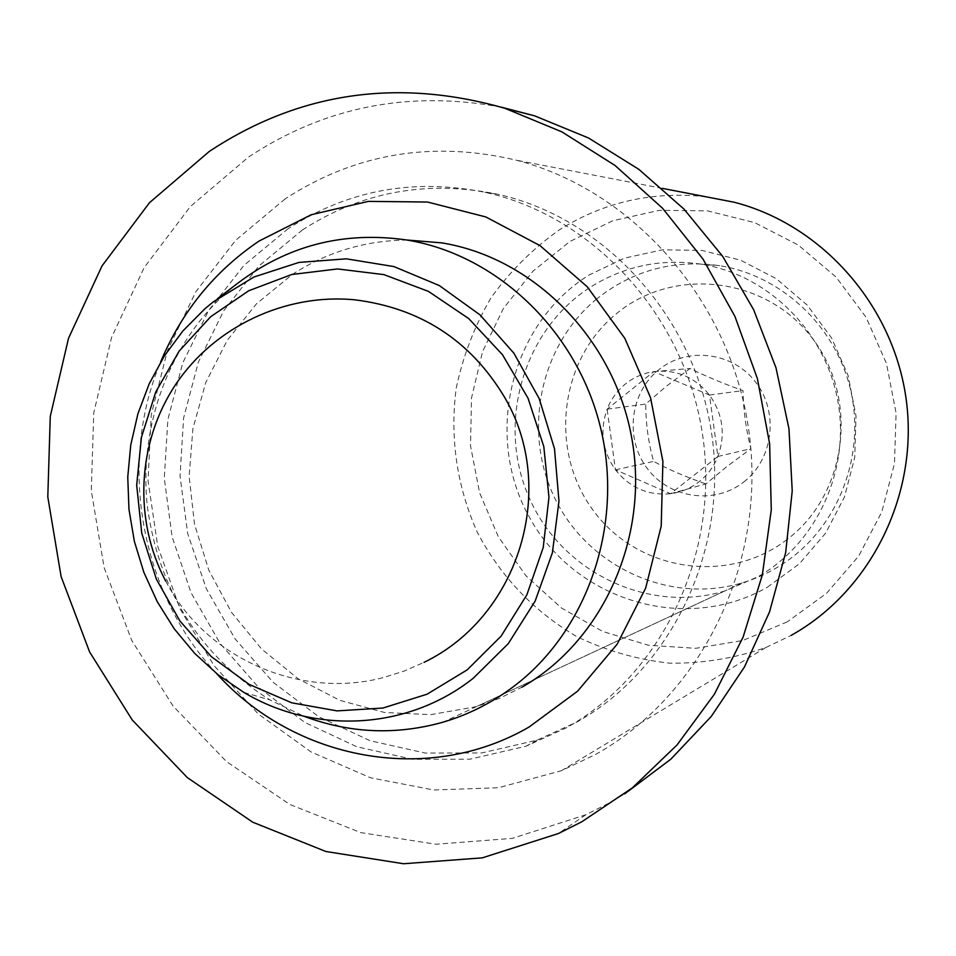 <?xml version="1.0" encoding="UTF-8"?>
<svg xmlns="http://www.w3.org/2000/svg" width="956" height="956" viewBox="0 0 956 956"><rect width="100%" height="100%" fill="white"/><g stroke="black" fill="none" stroke-linecap="round" stroke-linejoin="round"><path stroke-width="0.72" stroke-dasharray="4.78 3.58" d="M407.352 240.052C365.539 240.41 327.215 251.87 292.369 274.42L256.411 303.877L227.158 340.467L205.743 382.603L192.921 428.515L189.133 476.339L194.498 524.163L208.79 570.099L231.448 612.294L261.621 649.04L298.176 678.808L339.667 700.294L384.443 712.471L430.678 714.67L476.399 706.639L499.713 698.274L522.012 687.149M767.393 587.211L799.503 563.67L825.649 533.113L844.423 497.072L854.748 457.398L856.026 416.195L848.151 375.648L831.553 337.934L807.151 305.048L776.272 278.698L740.613 260.199L702.074 250.436L662.663 249.791L624.388 258.144L589.135 274.969C509.978 324.144 483.461 436.534 529.899 518.128C575.154 600.392 685.165 634.366 767.393 587.211M591.931 286.226C625.487 265.732 661.934 258.383 701.298 264.191C768.038 274.826 825.363 331.469 837.826 400.923C850.47 470.352 816.603 543.486 757.797 576.827L724.612 591.047C647.14 614.397 560.324 571.15 528.656 496.463C496.295 422.062 523.733 328.613 591.931 286.226M787.206 621.902L742.812 640.484L695.681 648.323L648.204 645.204L602.722 631.474L561.375 607.956L526.075 575.918L498.423 536.925L479.613 492.878L470.507 445.819L471.511 397.923L482.625 351.414L503.394 308.489L532.946 271.205L569.979 241.426L612.808 220.74L659.401 210.32L707.476 210.882L754.583 222.593L798.248 245.023L836.118 277.121L866.076 317.308L886.451 363.459L896.095 413.112L894.481 463.564L881.743 512.093L858.643 556.117L826.534 593.329L787.206 621.902M706.353 196.864C653.211 190.841 604.312 201.776 559.642 229.655C532.958 248.512 510.074 271.241 490.99 297.83C474.487 326.115 462.871 356.349 456.155 388.53C449.858 438.29 456.86 486.126 477.187 532.014C500.538 576.432 533.723 611.29 576.719 636.565C606.2 650.713 637.198 659.58 669.714 663.189C702.493 663.572 734.507 658.361 765.768 647.559L791.21 635.358M285.223 198.824L235.618 240.338L195.837 291.759L167.384 350.721L151.275 414.605L148.049 480.737L157.752 546.366L179.991 608.805L213.893 665.436L258.156 713.869L311.035 751.918L370.426 777.754L433.833 789.991L498.494 787.732L561.423 770.715L595.373 754.559C701.286 695.86 766.509 563.909 749.205 433.271C732.141 302.634 634.617 190.686 516.431 160.226C432.614 140.377 355.536 153.247 285.223 198.824M302.538 229.87L258.945 265.959L223.764 310.736L198.346 362.157L183.6 418.011L180.027 475.98L187.723 533.675L206.341 588.777L235.188 639.026L273.141 682.297L318.73 716.737L370.139 740.733L425.277 753.065L481.776 752.958L537.141 740.123L577.149 721.888C672.164 668.662 729.297 548.959 711.455 432.184C693.865 315.361 603.618 217.299 496.726 194.032C426.328 179.907 361.595 191.857 302.538 229.87M288.186 228.663L244.067 265.278L208.492 310.676L182.787 362.814L167.886 419.433L164.289 478.203L172.092 536.71L190.961 592.577L220.167 643.519L258.586 687.424L304.725 722.366L356.779 746.744L412.61 759.291L469.826 759.219L525.896 746.254L566.418 727.791C662.675 673.872 720.561 552.449 702.457 433.916C684.615 315.372 593.09 215.853 484.812 192.276C413.494 177.971 347.948 190.101 288.186 228.663M501.183 107.144C408.798 90.103 324.514 106.773 248.345 157.19L190.316 206.58L144.141 267.644L111.577 337.456L93.76 412.884L91.274 490.679L104.108 567.589L131.725 640.4L173.048 706.018L226.488 761.585L289.943 804.51L360.806 832.628L436.067 844.244L512.297 838.376L585.849 814.763L608.542 803.363L624.65 793.898M216.63 673.598C140.544 592.732 117.457 464.317 160.608 362.013M670.515 493.714C648.12 495.698 629.765 487.739 615.449 469.826C602.328 451.005 599.555 430.786 607.12 409.18L653.785 371.609L709.495 395.031L717.896 456.478L670.515 493.714L615.449 469.826L607.12 409.18C611.075 399.106 617.194 390.693 625.475 383.942C633.816 377.285 643.257 373.175 653.785 371.609C676.227 369.207 694.797 377.023 709.495 395.031C722.927 414.091 725.723 434.574 717.896 456.478C713.797 466.648 707.524 475.072 699.099 481.752C690.591 488.337 681.066 492.316 670.515 493.714L705.91 483.927L726.56 466.815L750.914 448.687C746.05 429.913 743.41 410.554 742.979 390.61C723.047 383.511 705.432 376.138 690.113 368.502L665.914 386.547L645.754 404.041C645.766 423.46 648.383 442.58 653.617 461.401C668.316 469.42 685.751 476.925 705.91 483.927M743.684 482.063C773.273 459.43 779.092 412.371 755.814 382.328C732.965 351.939 687.34 346.347 658.792 369.757C629.908 392.713 624.579 438.661 647.164 468.368C669.32 498.423 714.443 505.138 743.684 482.063M787.099 539.483C727.588 585.526 637.401 570.911 593.545 510.839C548.816 451.435 559.033 360.185 616.429 313.699C673.12 266.342 765.338 276.415 811.991 337.838C859.516 398.556 847.279 494.36 787.099 539.483M596.64 299.025C539.041 346.239 521.856 433.677 555.998 500.574C589.673 567.673 670.395 604.455 742.226 582.849C760.199 577.436 776.738 568.987 791.867 557.503C841.567 519.682 865.682 450.503 850.075 387.766C834.516 325.004 781.028 275.555 719.689 265.696C673.645 259.267 632.633 270.381 596.64 299.025M237.566 283.382L228.376 290.959C169.69 342.332 139.086 424.488 147.152 504.876C158.445 590.163 199.35 655.171 269.879 699.912L304.116 716.307M607.12 409.18L645.754 404.041M615.449 469.826L653.617 461.401M653.785 371.609L690.113 368.502M709.495 395.031L742.979 390.61M717.896 456.478L750.914 448.687M765.768 647.559L561.423 770.715M537.141 740.123L525.896 746.254M585.849 814.763L558.328 833.56M701.298 264.191L719.689 265.696M724.612 591.047L476.399 706.639M496.726 194.032L484.812 192.276M662.317 188.368L516.431 160.226M165.794 581.236L167.408 584.212C207.918 659.317 301.188 699.338 383.368 677.577L404.125 671.1L424.022 662.353M243.923 692.455L269.879 699.912M742.226 582.849L443.01 722.186M213.475 301.702L217.657 298.523"/><path stroke-width="1.43" d="M160.608 362.013C181.795 311.441 214.622 271.122 259.088 241.043L311.274 214.718L368.347 201.381L427.523 202.039L485.791 216.94L540.044 245.632L587.283 286.8L624.842 338.388L650.546 397.672L662.902 461.413L661.217 526.075L645.659 588.095L617.218 644.105L577.603 691.188L529.11 727.002C427.702 785.916 294.759 760.163 216.63 673.598M522.012 687.149C602.925 641.094 649.829 537.212 631.737 437.896C613.919 338.544 533.627 257.678 441.72 242.872L407.352 240.052M209.292 151.43L149.518 202.672L102.005 265.947L68.533 338.257L50.274 416.362L47.8 496.917L61.1 576.552L89.613 651.956L132.239 719.964L187.352 777.61L252.79 822.22L325.912 851.509L403.587 863.746L482.314 857.855L558.328 833.56L581.786 821.79L632.37 787.852L677.027 744.975L714.371 694.259L743.123 637.043L762.326 574.986L771.277 509.895L769.628 443.751L757.379 378.576L734.913 316.364L702.959 259.028L662.568 208.253L615.055 165.484L561.913 131.88L504.792 108.255C397.529 77.771 299.025 92.17 209.292 151.43M624.65 793.898L670.885 759.148L711.24 716.474L744.485 666.93L769.58 611.804L785.665 552.616L792.225 491.026L788.975 428.814L775.997 367.797L753.675 309.768L722.7 256.375L684.018 209.137L638.847 169.343L588.514 137.987L534.535 115.807L501.183 107.144M791.21 635.358C870.474 591.202 918.74 495.005 906.336 400.54C894.063 306.063 822.519 224.935 734.22 202.242L706.353 196.864M467.197 669.857L501.111 636.134L526.935 594.656L543.211 547.549L548.959 497.299L543.809 446.595L528.035 398.21L502.498 354.748L468.655 318.515L428.396 291.365L383.906 274.611L337.552 268.947L291.747 274.491L248.763 290.744L210.667 316.735L179.202 351.031L155.78 391.9L141.416 437.334L136.684 485.17L141.751 533.197L156.378 579.169L179.907 620.982L211.3 656.629L249.157 684.388L291.747 702.815L337.074 710.894L382.962 708.038L427.093 694.187L467.197 669.857M204.883 308.788L182.931 330.895L164.241 356.11L149.16 383.906L137.927 413.721L130.757 444.982L127.757 477.068L128.964 509.393L134.354 541.311L143.83 572.25L157.202 601.599L174.231 628.809L194.63 653.33L218.004 674.697L243.923 692.455C314.632 734.674 407.495 730.372 473.28 678.222L508.293 643.615L535.169 601.085L552.389 552.759L558.973 501.087L554.504 448.782L539.196 398.604L513.874 353.17L479.948 314.835L439.234 285.509L393.92 266.581L346.347 258.825L298.917 262.422L253.926 277.025L213.475 301.702L204.883 308.788M304.116 716.307C349.788 733.372 396.083 735.331 443.01 722.186C469.253 714.467 493.463 702.062 515.643 684.974C588.573 628.69 624.089 523.075 600.32 426.723C576.635 330.334 496.654 254.631 406.718 239.992C343.837 230.946 287.457 245.405 237.566 283.382L217.657 298.523M534.535 115.807L504.792 108.255M734.22 202.242L662.317 188.368M424.022 662.353C519.694 616.285 558.567 487.261 503.92 396.178C469.898 340.085 420.138 307.963 354.652 299.802C285.366 293.217 214.67 326.51 175.82 384.252C137.09 442.078 133.207 519.921 165.794 581.236M441.72 242.872L406.718 239.992"/></g></svg>
